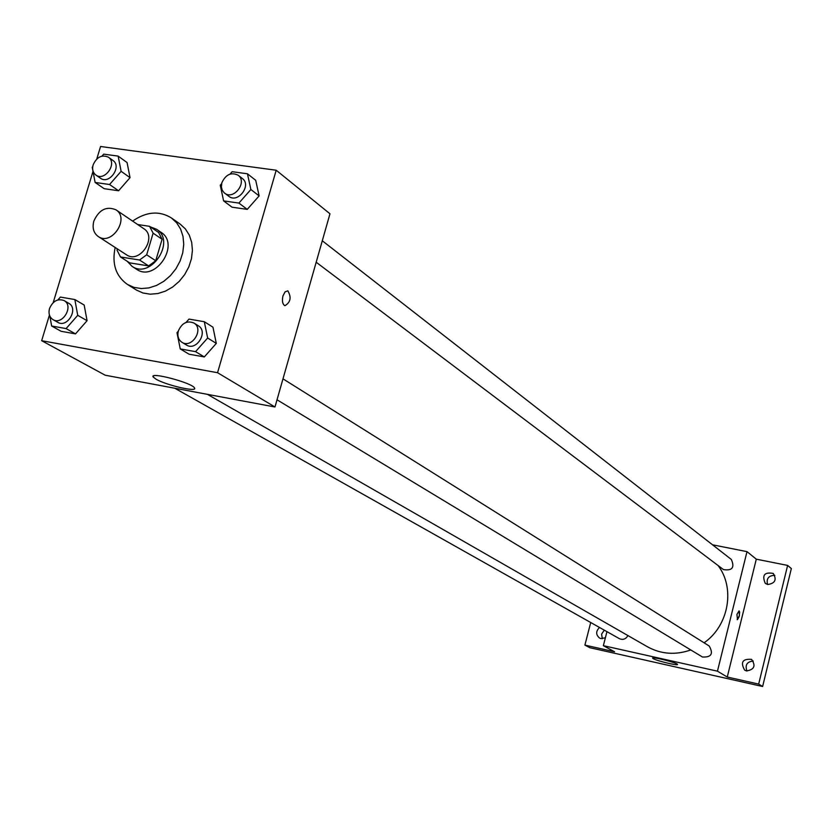 <?xml version="1.0" encoding="UTF-8"?>
<svg xmlns="http://www.w3.org/2000/svg" width="833" height="833" viewBox="0 0 833 833"><rect width="100%" height="100%" fill="white"/><g stroke="black" fill="none" stroke-linecap="round" stroke-linejoin="round"><path stroke-width="1.25" d="M93.837 221.089C99.065 209.666 106.437 205.907 115.954 209.812C130.021 218.371 111.632 246.151 98.263 236.53C93.577 233.042 92.099 227.898 93.837 221.089M115.954 209.812L143.797 228.679C157.676 237.113 139.684 264.29 126.491 254.804L98.263 236.53M149.565 226.326L158.551 232.449L162.091 239.258L155.719 260.739L148.607 265.904L129.677 262.864L120.504 256.97L139.538 260.011L146.681 254.804L153.116 233.167L149.565 226.326L137.664 224.514M117.38 248.911L117.016 250.108L120.504 256.97M127.199 261.27L132.083 266.362C150.815 279.721 176.232 241.341 156.625 229.304L150.336 226.847M156.625 229.304L161.061 232.345C180.636 244.35 155.302 282.595 136.612 269.278L132.083 266.362M148.607 265.904L139.538 260.011M162.091 239.258L153.116 233.167M155.719 260.739L146.681 254.804M132.624 221.109C146.369 211.572 159.301 210.52 171.4 217.944L176.679 222.828L180.615 229.075L183.01 236.385L183.739 244.402L182.76 252.743L180.115 261L175.94 268.757L170.432 275.629L163.862 281.283L156.562 285.438L148.899 287.906L141.235 288.551L133.946 287.364L127.397 284.407C115.829 276.16 111.747 263.853 115.162 247.474M171.4 217.944L180.126 224.067L185.384 228.919L189.299 235.125L191.694 242.393L192.423 250.369L191.465 258.657L188.841 266.852L184.697 274.557L179.22 281.377L172.702 286.989L165.444 291.113L157.822 293.549L150.2 294.184L142.953 292.997L136.425 290.051L127.397 284.407M221.599 183.687L220.266 185.218L223.598 200.888L232.011 207.178L247.245 209.385L259.125 195.901L255.7 180.292L247.453 173.795L232.147 171.702L230.054 174.087M178.293 331.18L176.992 332.659L180.24 348.923L189.07 354.202L204.314 356.93L216.299 343.394L212.967 327.192L204.304 321.715L188.976 319.091L186.03 322.433M49.439 315.041L41.65 340.697L217.559 372.715L276.202 170.234L100.564 146.493L96.774 158.999M93.015 171.379L53.208 302.598M92.723 166.704L92.234 167.266L95.118 182.448L104.198 188.685L118.578 190.767L130.042 177.658L127.064 162.539L118.14 156.104L103.698 154.136L101.98 156.104M49.886 316.217L51.636 326.005L61.121 331.295L75.501 333.877L87.069 320.705L84.175 305.045L74.845 299.557L60.392 297.079L57.925 299.901M41.65 340.697L105.208 375.214L274.973 406.993L329.972 213.789L276.202 170.234M274.973 406.993L217.559 372.715M156.052 379.192L153.22 377.016C148.857 371.351 192.433 382.899 194.506 387.949C197.994 392.52 166.298 385.283 156.052 379.192M282.97 295.871L285.105 291.821L287.833 290.832C291.602 297.329 290.623 302.285 284.907 305.701C282.522 304.243 281.866 300.963 282.97 295.871L285.094 291.821L287.833 290.832C291.592 297.329 290.623 302.285 284.907 305.701M718.036 565.503C735.424 588.088 728.802 625.687 704.104 642.805M690.796 649.959C675.501 655.29 661.058 654.228 647.46 646.783L207.438 394.353M174.805 388.24L619.408 638.682C622.98 640.171 625.833 639.13 627.947 635.589M322.288 240.779L731.332 559.453C734.873 567.554 732.249 570.938 723.481 569.605L316.186 262.228M282.991 378.848L709.185 645.991C713.631 653.78 711.372 657.445 702.438 656.998L277.025 399.788M606.945 631.664L603.363 645.679L717.452 671.179L747.003 551.644L712.538 544.803M590.712 622.522L584.901 645.106L589.754 647.689L762.622 686.507L791.35 568.564L787.622 565.42L756.291 559.172L747.003 551.644M584.901 645.106L614.556 651.76L603.363 645.679M762.622 686.507L758.676 684.08L787.622 565.42M717.452 671.179L727.251 677.031L758.676 684.08M653.228 658.643L652.635 658.164C651.323 656.248 677.458 662.818 677.479 664.411C678.635 666.088 656.893 660.913 653.228 658.643M727.251 677.031L756.291 559.172M736.924 614.41L739.058 610.86L739.652 612.057L739.163 616.597L737.486 619.606L736.924 614.41M739.058 610.86L739.412 615.577L737.205 619.637M767.724 584.506L765.277 583.371C761.779 575.166 764.444 571.855 773.263 573.448C776.95 579.726 775.096 583.412 767.724 584.506M746.545 670.929L744.692 670.169C740.235 662.287 742.526 658.674 751.543 659.351C755.989 665.765 754.323 669.628 746.545 670.929M605.372 637.786L600.999 638.588L599.562 638.047C595.751 634.756 595.741 631.237 599.541 627.488M753.261 661.048C746.962 661.694 744.858 665.015 746.951 671.002M604.3 630.175L601.603 634.111L602.301 638.724M774.836 575.416L774.555 575.343C768.557 575.613 766.214 578.654 767.547 584.464M51.636 326.005L66.088 328.587L77.729 315.322L74.845 299.557M49.209 309.845L49.022 311.344M64.079 300.578L68.816 303.337C78.875 308.564 67.379 328.348 57.779 322.319L53 319.633C49.439 317.248 48.283 313.541 49.532 308.512C52.885 300.973 57.727 298.329 64.079 300.578C74.168 305.815 62.621 325.672 53 319.633M61.121 331.295L75.501 333.877L87.069 320.705L77.729 315.322M87.069 320.705L84.175 305.045M75.501 333.877L66.088 328.587M180.24 348.923L195.568 351.651L207.646 338.011L204.304 321.715M193.881 323.006L198.285 325.755C208.75 331.659 196.369 351.672 186.384 344.977L181.948 342.29C178.335 339.76 177.148 335.98 178.356 330.951C181.896 323.006 187.071 320.361 193.881 323.006C204.387 328.91 191.954 349.006 181.948 342.29M189.07 354.202L204.314 356.93L216.299 343.394L207.646 338.011M216.299 343.394L212.967 327.192M204.314 356.93L195.568 351.651M95.118 182.448L109.571 184.52L121.118 171.317L118.14 156.104M108.373 157.187L112.903 160.425C122.243 166.433 109.269 184.988 100.46 178.22L95.889 175.045C92.9 172.691 91.984 169.286 93.14 164.83C96.805 156.948 101.886 154.407 108.373 157.187C117.734 163.216 104.719 181.833 95.889 175.045M104.198 188.685L118.578 190.767L130.042 177.658L121.118 171.317M130.042 177.658L127.064 162.539M118.578 190.767L109.571 184.52M223.598 200.888L238.904 203.085L250.868 189.507L247.453 173.795M238.144 175.222L242.33 178.481C251.941 185.259 237.863 203.825 228.825 196.307L224.015 192.631L222.213 190.163L221.391 187.061L221.828 182.802C225.743 174.461 231.189 171.931 238.144 175.222C247.765 182.011 233.646 200.649 224.587 193.11M232.011 207.178L247.245 209.385L259.125 195.901L250.868 189.507M259.125 195.901L255.7 180.292M247.245 209.385L238.904 203.085M153.532 375.943L153.22 377.016"/></g></svg>
